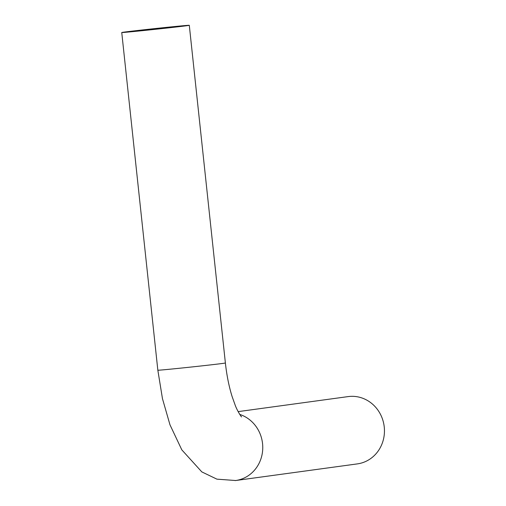 <?xml version="1.0" encoding="UTF-8"?>
<svg xmlns="http://www.w3.org/2000/svg" width="506" height="506" viewBox="0 0 506 506"><rect width="100%" height="100%" fill="white"/><g stroke="black" fill="none" stroke-linecap="round" stroke-linejoin="round"><path stroke-width="0.76" d="M144.368 30.436A31.132 0.354 -6.1 0 0 186.48 25.604A31.132 0.354 -6.1 0 0 166.676 27.387A31.132 0.354 -6.1 0 0 124.565 32.22A31.132 0.354 -6.1 0 0 144.368 30.436M238.155 411.618L348.153 396.596A33.965 31.663 82.2 0 1 384.25 427.02A33.965 31.663 82.2 0 1 357.344 463.894L235.651 480.523A33.965 31.663 82.2 0 1 235.157 480.586M143.35 30.569A33.965 0.386 173.9 0 1 121.75 32.517A33.965 0.386 173.9 0 1 167.688 27.248A33.965 0.386 173.9 0 1 189.295 25.3A33.965 0.386 173.9 0 1 143.35 30.569M241.571 416.9C241.02 416.634 236.916 410.088 235.157 405.097L232.096 396.495C228.978 386.489 226.739 375.319 225.385 362.992A33.965 0.386 173.9 0 1 179.44 368.26A33.965 0.386 173.9 0 1 157.84 370.209L121.75 32.517M239.774 414.433A33.965 31.663 82.2 0 1 262.557 443.642A33.965 31.663 82.2 0 1 235.651 480.523L216.91 479.15L201.818 471.902L181.812 449.859L169.972 424.8L162.464 398.665L157.84 370.209M225.385 362.992L189.295 25.3"/></g></svg>
